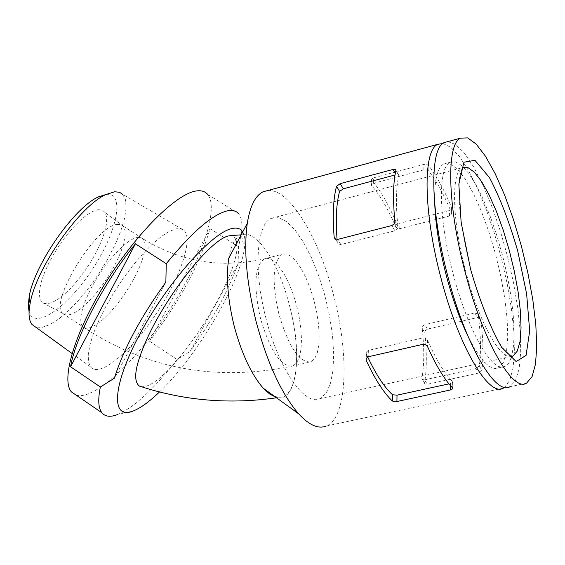 <?xml version="1.0" encoding="UTF-8"?>
<svg xmlns="http://www.w3.org/2000/svg" width="565" height="565" viewBox="0 0 565 565"><rect width="100%" height="100%" fill="white"/><g stroke="black" fill="none" stroke-linecap="round" stroke-linejoin="round"><path stroke-width="0.42" stroke-dasharray="2.83 2.12" d="M76.134 395.133C93.974 400.698 135.847 361.727 168.215 312.071C200.759 262.52 219.693 208.591 207.602 194.325L238.578 213.732C241.749 217.716 242.639 224.517 241.262 234.15L238.55 246.728L238.126 263.516L190.101 351.416L177.099 359.495L149.464 341.175L210.046 228.691C199.84 264.109 179.649 301.611 149.464 341.175M238.55 246.728L235.81 244.991M233.218 243.353L210.046 228.691M97.957 209.679L102.378 210.067L105.323 212.758L106.665 217.433L106.453 223.881L104.723 231.791L101.573 240.789L97.159 250.472L91.678 260.416L85.371 270.183L78.507 279.357L71.395 287.536L64.332 294.358L57.637 299.499L51.613 302.706L46.549 303.815L42.686 302.734L40.369 299.81L39.366 295.121L39.734 288.842L41.478 281.208L44.536 272.535L48.795 263.17L54.078 253.516L60.165 243.988L66.79 234.998L73.662 226.932L80.498 220.131L86.996 214.862L92.893 211.338L97.957 209.679M106.093 194.416C125.444 191.874 117.329 231.671 92.434 269.237C67.934 307.056 34.536 330.574 29.069 311.887M98.79 196.74L105.853 194.445M184.352 230.781C193.555 240.513 178.547 281.589 153.624 317.594C128.855 353.768 98.79 377.978 90.435 366.791L88.437 361.685L88.288 354.156L90.04 344.466L93.656 332.954L99.023 320.058L105.938 306.279L114.13 292.19L123.262 278.376L132.966 265.395L142.825 253.784L152.444 244.002L161.442 236.424L169.465 231.311L176.216 228.804L180.32 228.677L183.505 230.019L122.591 194.233L125.487 199.763L126.115 208.061L124.491 218.683L120.741 231.12L115.062 244.779L107.724 259.067L99.052 273.354L89.418 287.034L79.248 299.521L68.958 310.263L59.014 318.759L49.861 324.593L41.93 327.446L35.63 327.1M177.099 359.495C154.076 388.925 134.223 407.28 117.548 414.569L133.241 410.988M228.726 258.36C231.12 244.546 235.669 236.643 242.378 234.673C257.562 229.962 279.59 264.808 289.753 306.689C303.108 355.653 296.569 404.745 275.572 397.124M234.065 325.631L237.674 338.089C245.252 361.162 254.144 378.126 264.335 388.988M274.421 396.291L278.623 397.28L282.535 396.821C298.172 392.597 301.004 348.944 289.753 306.689M141.095 386.63C167.148 390.902 242.166 275.176 236.657 243.395M235.746 239.355L233.769 236.714L230.668 235.711M238.126 263.516C228.211 291.293 212.2 320.595 190.101 351.416M242.745 231.883C244.928 235.471 245.457 241.114 244.32 248.812C239.673 284.216 196.083 357.405 159.507 391.948M337.079 239.511L337.298 242.103L338.075 243.847L340.865 244.567L394.949 230.781L397.216 229.164L397.915 226.6C395.691 204.805 395.994 187.813 398.819 175.616L398.551 174.79L394.984 174.988M373.352 183.335L423.863 169.853L428.171 170.418C436.06 180.136 443.808 194.134 451.393 212.426L451.513 214.107L449.472 216.007L399.815 228.677L397.329 228.38L395.662 226.685C387.908 208.69 379.871 194.96 371.565 185.511L371.417 184.515L373.352 183.335L373.514 177.876L423.891 164.366L428.185 164.987C436.06 175.009 443.786 189.014 451.357 207.002L451.47 208.647L449.436 210.533L399.561 223.295L397.428 222.956L395.761 221.289C388.021 203.591 380.005 189.868 371.728 180.108L371.586 179.084L373.514 177.876M267.824 190.525C289.089 188.11 318.787 237.194 333.463 294.81C349.608 354.926 347.341 418.086 326.182 426.059L503.351 388.141M442.861 143.446L450.729 147.296L459.409 156.505L468.498 170.489L477.602 188.526L486.352 209.77L494.389 233.324L501.409 258.219L507.137 283.475L511.332 308.066L513.797 331.005L514.411 351.296L513.077 368.006L509.8 380.266L504.658 387.357M427.528 329.084L425.487 330.49L424.852 332.792C426.886 352.609 426.808 369.326 424.605 382.943L424.965 383.981L427.324 384.271L478.47 373.098L481.91 370.393C483.605 356.72 483.266 339.883 480.9 319.889L480.229 318.378L477.439 317.558L427.528 329.084L424.852 324.621L422.804 326.047L422.189 328.378C424.357 348.45 424.259 365.174 421.878 378.55L422.225 379.567L424.576 379.835L427.324 384.271M367.716 356.932L366.41 354.093L366.282 352.179L368.38 350.392L422.888 337.898L425.678 338.266L427.536 340.13C436.095 359.644 444.45 373.486 452.614 381.658L452.735 382.434L448.977 383.868M424.576 379.835L475.822 368.578L479.297 365.915C481.154 352.489 480.829 335.645 478.336 315.383L477.651 313.858L474.854 313.017L424.852 324.621M266.037 318.568C253.268 270.494 256.383 223.994 271.306 218.344L278.566 217.631L286.653 221.664L295.142 230.117L303.596 242.449L311.612 257.993L318.815 275.96L324.875 295.474L329.508 315.623L332.503 335.462L333.689 354.043L332.983 370.456L330.384 383.84L325.97 393.438L319.924 398.643C304.902 406.51 278.686 368.931 266.037 318.568M278.905 314.119C271.666 281.653 272.726 261.722 282.076 254.328L286.356 253.925L291.137 256.312L296.173 261.305L301.216 268.636L306.004 277.902L310.319 288.644L313.949 300.333L316.725 312.403L318.512 324.275L319.204 335.363L318.78 345.123L317.226 353.054L314.613 358.726L311.061 361.812C299.549 363.196 288.828 347.298 278.905 314.119M447.812 141.596L455.63 144.471L464.395 153.115L473.675 166.929L483.026 185.151L492.051 206.854L500.357 231.064L507.61 256.729L513.507 282.768L517.787 308.073L520.238 331.549L520.718 352.115L519.143 368.754L515.52 380.549L509.948 386.728L526.524 383.183M510.951 358.464L508.38 363.521L505.117 366.417C492.948 374.284 467.679 330.772 453.045 273.601C438.497 218.987 437.762 167.473 450.079 162.317L455.531 161.823L461.859 165.623L468.781 173.448L476.005 184.882L483.252 199.396L490.236 216.388L496.713 235.188L502.44 255.09L507.208 275.353L510.838 295.241L513.182 313.985L514.129 330.878L513.62 345.208L511.636 356.346M434.768 204.636C434.082 181.513 437.02 167.989 443.582 164.055L449.818 163.772L457.099 168.836L465.037 178.83L473.216 193.124L481.232 210.929L488.718 231.339L495.336 253.388L500.774 276.045L504.785 298.256L507.151 318.985L507.744 337.206L506.48 351.96L503.38 362.412L498.542 367.857C490.484 371.149 480.321 360.647 468.046 336.359M114.349 378.232L165.856 282.133M396.016 174.712L395.253 173.377M398.819 175.616L395.846 170.39M397.915 226.6L394.871 221.388M394.949 230.781L391.863 225.527M449.472 216.007L449.436 210.533M451.393 212.426L451.357 207.002M450.524 383.536L450.538 385.718M366.41 354.093L366.29 358.104M368.38 350.392L368.189 356.783M422.888 337.898L422.846 344.339M427.536 340.13L427.507 346.514M452.614 381.658L452.657 388.007M474.854 313.017L477.439 317.558M422.189 328.378L424.852 332.792M421.878 378.55L424.605 382.943M475.822 368.578L478.47 373.098M479.297 365.915L481.91 370.393M478.336 315.383L480.9 319.889M337.298 242.103L335.476 239.165M340.865 244.567L337.679 239.412M395.662 226.685L395.761 221.289M399.815 228.677L399.907 223.224M371.565 185.511L371.728 180.108M423.863 169.853L423.891 164.366M428.171 170.418L428.185 164.987M511.777 356.501C500.392 360.625 478.414 320.878 465.433 270.296C452.021 219.976 451.082 172.424 462.255 167.713L459.882 175.941C459.211 178.385 458.914 185.574 458.985 197.517C459.861 216.861 463.752 240.747 470.666 269.173C479.487 301.406 490.865 329.508 501.063 345.66C510.619 358.083 507.158 352.963 509.496 355.42L513.034 356.035M260.529 318.575C253.353 286.236 254.561 266.355 264.152 258.918L268.516 258.495L273.382 260.839L278.488 265.797L283.581 273.072L288.404 282.288L292.734 292.981L296.364 304.62L299.118 316.64L300.855 328.47L301.498 339.53L300.997 349.269L299.358 357.186L296.66 362.857L293.016 365.958C281.264 367.398 270.437 351.607 260.529 318.575M117.082 224.425L120.599 224.503L123.227 226.148L124.971 230.167L125.084 236.163L123.58 243.819L120.557 252.725L116.185 262.443L110.669 272.5L104.292 282.415L97.357 291.71L90.181 299.944L83.126 306.703L76.529 311.64L70.724 314.493L66.013 315.086L62.616 313.285C48.88 302.303 95.676 225.788 117.082 224.425M137.323 237.455L140.756 237.47L143.242 239.002L144.915 242.929L144.944 248.875L143.362 256.496L140.261 265.409L135.812 275.155L130.24 285.261L123.82 295.241L116.856 304.62L109.688 312.932L102.653 319.769L96.107 324.783L90.379 327.7L85.774 328.336L82.554 326.619C78.528 320.51 81.374 307.777 91.092 288.433C103.875 263.594 126.334 239.023 137.323 237.455M72.038 353.471L90.435 366.791M242.378 234.673L241.191 234.821M282.535 396.821L276.497 397.795M244.32 248.812L241.262 234.15M395.867 170.072L398.551 174.79M451.47 208.647L451.513 214.107M366.085 358.549L366.282 352.179M452.777 388.155L452.735 382.434M424.965 383.988L422.225 379.567M480.229 318.378L477.651 313.858M334.89 238.72L338.075 243.847M371.586 179.084L371.417 184.515M319.924 398.643L511.346 356.409M271.306 218.344L462.255 167.713M62.616 313.285L82.554 326.619C146.109 368.966 216.268 382.074 293.016 365.958L311.061 361.812M123.177 226.092L143.242 239.002C181.026 261.983 221.332 268.622 264.152 258.918L282.076 254.328M105.323 212.758L123.227 226.148M42.686 302.734L62.666 313.342M498.542 367.857L505.117 366.417M443.582 164.055L450.079 162.317"/><path stroke-width="0.85" d="M235.81 244.991L233.218 243.353M29.069 311.887L28.25 305.206L29.196 296.54C34.288 264.625 74.707 206.825 98.79 196.74L114.744 191.768L119.49 192.277L122.591 194.233M35.63 327.1L31.965 324.451C28.872 320.489 28.243 313.575 30.079 303.709C35.666 268.869 80.103 205.307 106.298 194.353M76.134 395.133L71.402 391.898C60.716 379.715 74.82 332.291 105.563 282.86C136.186 233.402 176.379 193.513 196.394 190.949C201.31 190.25 205.046 191.373 207.602 194.325M117.548 414.569C110.387 417.309 105.175 416.709 101.912 412.754C98.317 408.149 97.809 399.561 100.372 386.99L70.554 366.756C75.915 336.14 103.812 282.825 135.409 243.812L166.258 263.714C192.093 231.883 212.645 214.213 227.907 210.71C232.653 209.876 236.205 210.886 238.578 213.732M275.572 397.124L269.576 393.967L263.29 388.24C251.333 374.496 241.587 353.626 234.065 325.631C227.752 299.549 225.972 277.125 228.726 258.36L247.279 223.323C250.041 206.119 255.288 195.624 263.022 191.832L267.824 190.525M264.335 388.988L274.421 396.291M230.668 235.711L229.545 235.76C211.762 237.816 168.751 292.571 148.651 335.271C135.367 363.761 132.309 380.704 139.463 386.1L141.095 386.63M236.657 243.395L235.746 239.355M166.258 263.714L165.856 282.133C140.713 317.043 123.544 349.078 114.349 378.232L100.372 386.99M159.507 391.948C149.379 401.687 140.621 408.036 133.241 410.988C110.571 420.424 112.075 385.641 139.958 333.929C167.551 282.288 212.447 231.841 232.49 228.437C237.272 227.483 240.69 228.634 242.745 231.883M395.846 170.39L395.571 169.549L393.014 169.451L340.215 183.646L336.521 186.316C333.265 198.76 332.467 215.653 334.134 236.996L334.89 238.72L337.679 239.412L391.863 225.527L394.144 223.924L394.871 221.388C392.816 199.84 393.141 182.841 395.846 170.39M326.182 426.059C318.279 429.223 309.104 425.141 298.645 413.82C281.575 394.003 267.429 363.387 256.213 321.965C246.587 283.164 243.607 250.288 247.279 223.323M504.658 387.357L503.351 388.141C488.718 397.541 458.321 345.886 440.785 277.323C423.355 211.861 422.811 150.516 437.621 144.372L442.861 143.446M396.913 401.531L392.385 401.058C383.734 392.83 375.012 379.284 366.219 360.428L366.085 358.549L368.189 356.783L422.846 344.339L425.643 344.678L427.507 346.514C436.095 365.71 444.478 379.546 452.657 388.007L452.777 388.812L450.566 389.935L396.913 401.531L397.018 395.175L392.506 394.751C384.334 387.265 376.071 374.652 367.716 356.932M448.977 383.868L397.018 395.175M394.984 174.988L343.315 188.809L339.607 191.429C336.366 203.082 335.525 219.107 337.079 239.511M464.981 271.468C447.445 205.653 446.244 144.153 460.447 138.164L467.679 137.888L476.182 144.103L485.483 156.244L495.095 173.504L504.559 194.932L513.437 219.446L521.333 245.874L527.887 273.015L532.795 299.634L535.811 324.487L536.75 346.366L535.507 364.107L532.068 376.664L526.524 383.183C512.533 392.477 482.651 340.398 464.981 271.468M509.948 386.728C495.498 396.1 465.242 344.318 447.671 275.656C430.212 210.095 429.485 148.708 444.118 142.606L447.812 141.596M511.636 356.346L510.951 358.464M468.046 336.359C459.726 319.154 452.452 298.786 446.223 275.247C439.506 249.13 435.686 225.59 434.768 204.636M70.554 366.756L135.409 243.812M395.253 173.377L393.014 169.451M450.538 385.718L450.566 389.935M392.506 394.751L392.385 401.058M366.29 358.104L366.219 360.428M343.315 188.809L340.215 183.646M339.607 191.429L336.521 186.316M335.476 239.165L334.134 236.996M462.255 167.713L467.827 167.501L474.388 172.212L481.571 181.471L489.007 194.692L496.331 211.169L503.203 230.054L509.305 250.45L514.355 271.405L518.112 291.936L520.386 311.068L521.05 327.87L520.026 341.451L517.321 351.049L513.034 356.035L511.777 356.501M470.589 269.3L461.139 222.426L458.851 184.105L463.936 162.219L474.953 160.312L489.431 177.558C499.905 197.425 509.333 221.904 517.724 251.008L526.629 293.864L529.68 330.97L526.093 355.343L516.177 361.572L501.579 347.228C490.3 327.474 479.975 301.498 470.589 269.3M29.196 296.54L30.079 303.709M31.965 324.451L72.038 353.471M71.402 391.898L101.912 412.754M241.191 234.821L229.545 235.76M276.497 397.795C229.411 404.554 183.731 400.656 139.463 386.1M395.571 169.542L395.867 170.072M263.022 191.832L437.621 144.372M452.784 388.812L452.777 388.155M511.346 356.409L513.034 356.035M444.118 142.606L460.447 138.164M263.29 388.24L298.645 413.82"/></g></svg>
